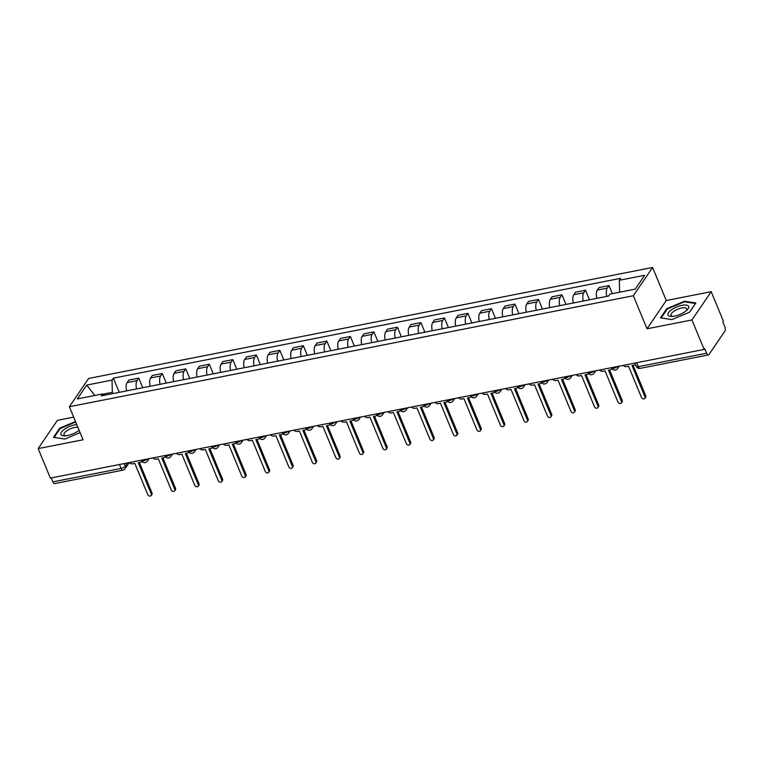 <?xml version="1.0" encoding="UTF-8"?>
<svg xmlns="http://www.w3.org/2000/svg" width="763" height="763" viewBox="0 0 763 763"><rect width="100%" height="100%" fill="white"/><g stroke="black" fill="none" stroke-linecap="round" stroke-linejoin="round"><path stroke-width="1.14" d="M73.687 417.132L57.406 420.337L38.15 448.606L50.368 478.096L704.144 349.444L691.936 319.955L711.192 291.685L666.28 300.517L652.584 267.47L88.632 378.458L69.376 406.727L633.338 295.739L647.024 328.786L691.936 319.955M711.192 291.685L723.4 321.175L722.838 321.996L724.745 326.593A3.443 1.555 78.9 0 1 724.85 331.199L708.961 354.528A3.443 1.555 78.9 0 1 708.398 354.938L640.128 368.376A3.443 1.555 -101.1 0 1 638.345 366.65L706.614 353.212A3.443 1.555 78.9 0 0 708.398 354.938M38.15 448.606L83.062 439.774L69.376 406.727M119.476 464.505L121.098 468.434A3.443 1.555 -101.1 0 0 122.891 470.161L54.621 483.599A3.443 1.555 -101.1 0 1 52.828 481.873L121.098 468.434A3.443 1.249 -22.5 0 0 125.237 466.193L127.459 462.931M51.197 477.934L52.828 481.873M706.614 353.212L704.707 348.615L704.144 349.444M606.776 296.397A7.916 3.577 -101.1 0 1 607.291 288.099L608.998 285.591L599.05 287.546L597.343 290.054A7.916 3.577 78.9 0 0 596.828 298.362M612.336 293.631L608.998 285.591M583.266 301.023A7.916 3.577 -101.1 0 1 583.781 292.725L585.488 290.217L575.54 292.172L573.833 294.68A7.916 3.577 78.9 0 0 573.318 302.987M589.465 299.811L585.488 290.217M559.756 305.658A7.916 3.577 -101.1 0 1 560.271 297.351L561.978 294.842L552.03 296.797L550.323 299.315A7.916 3.577 78.9 0 0 549.808 307.613M565.955 304.437L561.978 294.842M536.246 310.283A7.916 3.577 -101.1 0 1 536.751 301.976L538.468 299.468L528.521 301.423L526.813 303.941A7.916 3.577 78.9 0 0 526.298 312.239M542.445 309.063L538.468 299.468M512.736 314.909A7.916 3.577 -101.1 0 1 513.241 306.612L514.958 304.094L505.011 306.049L503.294 308.567A7.916 3.577 78.9 0 0 502.788 316.864M518.935 313.688L514.958 304.094M489.226 319.535A7.916 3.577 -101.1 0 1 489.732 311.237L491.448 308.719L481.501 310.675L479.784 313.192A7.916 3.577 78.9 0 0 479.278 321.49M495.416 318.314L491.448 308.719M465.716 324.161A7.916 3.577 -101.1 0 1 466.222 315.863L467.938 313.345L457.991 315.3L456.274 317.818A7.916 3.577 78.9 0 0 455.769 326.116M471.906 322.94L467.938 313.345M442.206 328.786A7.916 3.577 -101.1 0 1 442.712 320.489L444.428 317.971L434.481 319.935L432.764 322.444A7.916 3.577 78.9 0 0 432.259 330.741M448.396 327.565L444.428 317.971M418.696 333.412A7.916 3.577 -101.1 0 1 419.202 325.114L420.909 322.596L410.971 324.561L409.254 327.069A7.916 3.577 78.9 0 0 408.749 335.367M424.886 332.191L420.909 322.596M395.186 338.038A7.916 3.577 -101.1 0 1 395.692 329.74L397.399 327.232L387.451 329.187L385.744 331.695A7.916 3.577 78.9 0 0 385.239 340.002M401.376 336.817L397.399 327.232M371.667 342.663A7.916 3.577 -101.1 0 1 372.182 334.366L373.889 331.857L363.941 333.812L362.234 336.321A7.916 3.577 78.9 0 0 361.719 344.628M377.866 341.452L373.889 331.857M348.157 347.299A7.916 3.577 -101.1 0 1 348.672 338.991L350.379 336.483L340.432 338.438L338.724 340.956A7.916 3.577 78.9 0 0 338.209 349.254M354.356 346.078L350.379 336.483M324.647 351.924A7.916 3.577 -101.1 0 1 325.162 343.617L326.869 341.109L316.922 343.064L315.214 345.582A7.916 3.577 78.9 0 0 314.699 353.879M330.846 350.703L326.869 341.109M301.137 356.55A7.916 3.577 -101.1 0 1 301.643 348.252L303.359 345.734L293.412 347.69L291.704 350.207A7.916 3.577 78.9 0 0 291.189 358.505M307.336 355.329L303.359 345.734M277.627 361.176A7.916 3.577 -101.1 0 1 278.133 352.878L279.849 350.36L269.902 352.315L268.185 354.833A7.916 3.577 78.9 0 0 267.679 363.131M283.826 359.955L279.849 350.36M254.117 365.801A7.916 3.577 -101.1 0 1 254.623 357.504L256.339 354.986L246.392 356.941L244.675 359.459A7.916 3.577 78.9 0 0 244.17 367.756M260.307 364.58L256.339 354.986M230.607 370.427A7.916 3.577 -101.1 0 1 231.113 362.129L232.829 359.611L222.882 361.576L221.165 364.085A7.916 3.577 78.9 0 0 220.66 372.382M236.797 369.206L232.829 359.611M207.097 375.053A7.916 3.577 -101.1 0 1 207.603 366.755L209.32 364.237L199.372 366.202L197.655 368.71A7.916 3.577 78.9 0 0 197.15 377.008M213.287 373.832L209.32 364.237M183.587 379.678A7.916 3.577 -101.1 0 1 184.093 371.381L185.8 368.872L175.862 370.828L174.145 373.336A7.916 3.577 78.9 0 0 173.64 381.643M189.777 378.458L185.8 368.872M160.077 384.304A7.916 3.577 -101.1 0 1 160.583 376.006L162.29 373.498L152.342 375.453L150.635 377.962A7.916 3.577 78.9 0 0 150.13 386.269M166.267 383.093L162.29 373.498M136.558 388.939A7.916 3.577 -101.1 0 1 137.073 380.632L138.78 378.124L128.833 380.079L127.125 382.597A7.916 3.577 78.9 0 0 126.61 390.894M142.757 387.718L138.78 378.124M619.613 292.2L619.346 280.259L644.659 275.281L635.236 289.12L609.914 294.108L608.588 296.044L101.298 395.873L102.623 393.937L77.301 398.915L86.734 385.077L112.047 380.088L112.333 392.316L102.995 394.147M619.346 280.259L620.662 278.323L113.372 378.152L112.047 380.088M652.584 267.47L633.338 295.739M666.28 300.517L647.024 328.786M660.529 317.866L671.945 319.592L689.618 312.143L695.875 302.959L684.459 301.232L666.786 308.681L660.529 317.866M75.489 421.5L59.724 428.148L53.467 437.333L64.884 439.059L80.105 432.64M112.857 393.603L112.333 392.316M119.247 392.344L113.372 378.152M104.836 395.177L102.623 393.937M94.803 395.472L86.734 385.077M667.053 309.339L666.786 308.681M684.716 301.862L684.459 301.232M59.991 428.806L59.724 428.148M623.085 365.391A3.443 2.804 -145.7 0 0 626.595 366.631L628.55 366.25L641.54 397.59A1.984 1.612 -145.7 0 0 645.002 396.913L632.022 365.563L633.977 365.181A3.443 2.804 -145.7 0 0 635.465 364.332M633.109 365.353L645.736 395.835A1.984 1.612 34.3 0 1 645.632 397.294L644.907 398.362M599.575 370.017A3.443 2.804 -145.7 0 0 603.085 371.266L605.04 370.875L618.03 402.215A1.984 1.612 -145.7 0 0 621.492 401.538L608.512 370.198L610.467 369.807A3.443 2.804 -145.7 0 0 612.05 368.834M609.599 369.979L622.217 400.461A1.984 1.612 34.3 0 1 622.122 401.92L621.397 402.988M576.065 374.643A3.443 2.804 -145.7 0 0 579.575 375.892L581.53 375.501L594.511 406.841A1.984 1.612 -145.7 0 0 597.982 406.164L585.002 374.824L586.957 374.433A3.443 2.804 -145.7 0 0 588.54 373.46M586.079 374.604L598.707 405.096A1.984 1.612 34.3 0 1 598.612 406.545L597.887 407.623M688.636 306.364A11.187 4.063 -22.5 0 0 676.581 307.031A11.187 4.063 -22.5 0 0 668.016 315.062A11.187 4.063 -22.5 0 0 671.745 316.407A11.187 4.063 -22.5 0 0 687.005 310.083A11.187 4.063 -22.5 0 0 688.636 306.364M686.09 310.894A8.469 3.071 -22.5 0 0 686.71 308.815A8.469 3.071 -22.5 0 0 686.69 308.767A8.469 3.071 -22.5 0 0 677.639 309.244A8.469 3.071 -22.5 0 0 671.058 315.3A8.469 3.071 -22.5 0 0 671.078 315.348A8.469 3.071 -22.5 0 0 672.966 316.33M672.012 319.573L661.206 317.933L667.263 309.034L684.382 301.814L695.446 303.483L689.523 312.181M76.758 424.543A11.187 4.063 -22.5 0 0 65.427 428.615A11.187 4.063 -22.5 0 0 60.954 434.519A11.187 4.063 -22.5 0 0 64.683 435.864A11.187 4.063 -22.5 0 0 79.123 430.275M77.883 427.28A8.469 3.071 -22.5 0 0 68.565 429.664A8.469 3.071 -22.5 0 0 63.997 434.767A8.469 3.071 -22.5 0 0 64.016 434.815A8.469 3.071 -22.5 0 0 65.904 435.787M64.95 439.03L54.135 437.399L60.201 428.501L75.69 421.968M552.555 379.278A3.443 2.804 -145.7 0 0 556.065 380.518L558.02 380.127L571.001 411.476A1.984 1.612 -145.7 0 0 574.472 410.79L561.492 379.449L563.447 379.058A3.443 2.804 -145.7 0 0 565.03 378.086M562.569 379.23L575.197 409.721A1.984 1.612 34.3 0 1 575.102 411.171L574.377 412.249M529.045 383.903A3.443 2.804 -145.7 0 0 532.555 385.143L534.51 384.752L547.491 416.102A1.984 1.612 -145.7 0 0 550.962 415.415L537.972 384.075L539.937 383.684A3.443 2.804 -145.7 0 0 541.52 382.711M539.06 383.865L551.687 414.347A1.984 1.612 34.3 0 1 551.592 415.797L550.857 416.875M505.535 388.529A3.443 2.804 -145.7 0 0 509.035 389.769L511 389.388L523.981 420.728A1.984 1.612 -145.7 0 0 527.452 420.041L514.462 388.701L516.427 388.319A3.443 2.804 -145.7 0 0 518.01 387.337M515.55 388.491L528.177 418.973A1.984 1.612 34.3 0 1 528.082 420.432L527.347 421.5M482.025 393.155A3.443 2.804 -145.7 0 0 485.526 394.395L487.49 394.013L500.471 425.353A1.984 1.612 -145.7 0 0 503.933 424.667L490.952 393.326L492.917 392.945A3.443 2.804 -145.7 0 0 494.5 391.963M492.04 393.117L504.667 423.599A1.984 1.612 34.3 0 1 504.572 425.058L503.838 426.126M458.515 397.781A3.443 2.804 -145.7 0 0 462.016 399.02L463.98 398.639L476.961 429.979A1.984 1.612 -145.7 0 0 480.423 429.292L467.442 397.952L469.407 397.571A3.443 2.804 -145.7 0 0 470.99 396.588M468.53 397.742L481.157 428.224A1.984 1.612 34.3 0 1 481.062 429.683L480.328 430.752M435.005 402.406A3.443 2.804 -145.7 0 0 438.506 403.646L440.47 403.265L453.451 434.605A1.984 1.612 -145.7 0 0 456.913 433.928L443.932 402.578L445.888 402.196A3.443 2.804 -145.7 0 0 447.48 401.214M445.02 402.368L457.647 432.85A1.984 1.612 34.3 0 1 457.552 434.309L456.818 435.377M411.486 407.032A3.443 2.804 -145.7 0 0 414.996 408.272L416.96 407.89L429.941 439.23A1.984 1.612 -145.7 0 0 433.403 438.553L420.423 407.204L422.378 406.822A3.443 2.804 -145.7 0 0 423.961 405.849M421.51 406.994L434.137 437.476A1.984 1.612 34.3 0 1 434.042 438.935L433.308 440.003M387.976 411.658A3.443 2.804 -145.7 0 0 391.486 412.907L393.441 412.516L406.431 443.856A1.984 1.612 -145.7 0 0 409.893 443.179L396.913 411.839L398.868 411.448A3.443 2.804 -145.7 0 0 400.451 410.475M398 411.619L410.628 442.101A1.984 1.612 34.3 0 1 410.523 443.561L409.798 444.629M364.466 416.283A3.443 2.804 -145.7 0 0 367.976 417.533L369.931 417.142L382.921 448.482A1.984 1.612 -145.7 0 0 386.383 447.805L373.403 416.464L375.358 416.073A3.443 2.804 -145.7 0 0 376.941 415.101M374.49 416.245L387.108 446.736A1.984 1.612 34.3 0 1 387.013 448.186L386.288 449.264M340.956 420.909A3.443 2.804 -145.7 0 0 344.466 422.158L346.421 421.767L359.402 453.117A1.984 1.612 -145.7 0 0 362.873 452.43L349.893 421.09L351.848 420.699A3.443 2.804 -145.7 0 0 353.431 419.726M350.97 420.871L363.598 451.362A1.984 1.612 34.3 0 1 363.503 452.812L362.778 453.89M317.446 425.544A3.443 2.804 -145.7 0 0 320.956 426.784L322.911 426.393L335.892 457.743A1.984 1.612 -145.7 0 0 339.363 457.056L326.383 425.716L328.338 425.325A3.443 2.804 -145.7 0 0 329.921 424.352M327.461 425.506L340.088 455.988A1.984 1.612 34.3 0 1 339.993 457.438L339.268 458.515M293.936 430.17A3.443 2.804 -145.7 0 0 297.446 431.41L299.401 431.028L312.382 462.368A1.984 1.612 -145.7 0 0 315.853 461.682L302.863 430.342L304.828 429.96A3.443 2.804 -145.7 0 0 306.411 428.978M303.951 430.132L316.578 460.614A1.984 1.612 34.3 0 1 316.483 462.073L315.748 463.141M270.426 434.796A3.443 2.804 -145.7 0 0 273.927 436.035L275.891 435.654L288.872 466.994A1.984 1.612 -145.7 0 0 292.343 466.307L279.353 434.967L281.318 434.586A3.443 2.804 -145.7 0 0 282.901 433.603M280.441 434.757L293.068 465.239A1.984 1.612 34.3 0 1 292.973 466.698L292.239 467.767M246.916 439.421A3.443 2.804 -145.7 0 0 250.417 440.661L252.381 440.28L265.362 471.62A1.984 1.612 -145.7 0 0 268.824 470.933L255.843 439.593L257.808 439.211A3.443 2.804 -145.7 0 0 259.391 438.229M256.931 439.383L269.558 469.865A1.984 1.612 34.3 0 1 269.463 471.324L268.729 472.392M223.406 444.047A3.443 2.804 -145.7 0 0 226.907 445.287L228.871 444.905L241.852 476.246A1.984 1.612 -145.7 0 0 245.314 475.568L232.333 444.219L234.298 443.837A3.443 2.804 -145.7 0 0 235.881 442.855M233.421 444.009L246.048 474.491A1.984 1.612 34.3 0 1 245.953 475.95L245.219 477.018M199.896 448.673A3.443 2.804 -145.7 0 0 203.397 449.912L205.361 449.531L218.342 480.871A1.984 1.612 -145.7 0 0 221.804 480.194L208.824 448.844L210.779 448.463A3.443 2.804 -145.7 0 0 212.372 447.49M209.911 448.634L222.538 479.116A1.984 1.612 34.3 0 1 222.443 480.576L221.709 481.644M176.377 453.298A3.443 2.804 -145.7 0 0 179.887 454.548L181.852 454.157L194.832 485.497A1.984 1.612 -145.7 0 0 198.294 484.82L185.314 453.48L187.269 453.088A3.443 2.804 -145.7 0 0 188.852 452.116M186.401 453.26L199.029 483.742A1.984 1.612 34.3 0 1 198.933 485.201L198.199 486.269M152.867 457.924A3.443 2.804 -145.7 0 0 156.377 459.173L158.332 458.782L171.322 490.123A1.984 1.612 -145.7 0 0 174.784 489.445L161.804 458.105L163.759 457.714A3.443 2.804 -145.7 0 0 165.342 456.741M162.891 457.886L175.519 488.377A1.984 1.612 34.3 0 1 175.414 489.827L174.689 490.905M129.357 462.55A3.443 2.804 -145.7 0 0 132.867 463.799L134.822 463.408L147.812 494.758A1.984 1.612 -145.7 0 0 151.274 494.071L138.294 462.731L140.249 462.34A3.443 2.804 -145.7 0 0 141.832 461.367M139.381 462.512L151.999 493.003A1.984 1.612 34.3 0 1 151.904 494.453L151.179 495.53M141.203 460.223L141.327 460.509A3.443 1.249 -22.5 0 0 143.387 460.842A3.443 1.249 -22.5 0 0 147.116 459.059M164.722 455.597L164.837 455.883A3.443 1.249 -22.5 0 0 166.897 456.217A3.443 1.249 -22.5 0 0 170.626 454.433M188.232 450.971L188.347 451.257A3.443 1.249 -22.5 0 0 190.407 451.591A3.443 1.249 -22.5 0 0 194.136 449.808M211.742 446.345L211.856 446.632A3.443 1.249 -22.5 0 0 213.917 446.965A3.443 1.249 -22.5 0 0 217.646 445.182M235.252 441.72L235.366 442.006A3.443 1.249 -22.5 0 0 237.427 442.34A3.443 1.249 -22.5 0 0 241.156 440.556M258.762 437.085L258.876 437.38A3.443 1.249 -22.5 0 0 260.936 437.714A3.443 1.249 -22.5 0 0 264.675 435.931M282.272 432.459L282.396 432.755A3.443 1.249 -22.5 0 0 284.446 433.079A3.443 1.249 -22.5 0 0 288.185 431.295M305.782 427.833L305.906 428.129A3.443 1.249 -22.5 0 0 307.956 428.453A3.443 1.249 -22.5 0 0 311.695 426.67M329.292 423.207L329.416 423.503A3.443 1.249 -22.5 0 0 331.476 423.827A3.443 1.249 -22.5 0 0 335.205 422.044M352.802 418.582L352.926 418.868A3.443 1.249 -22.5 0 0 354.986 419.202A3.443 1.249 -22.5 0 0 358.715 417.418M376.312 413.956L376.436 414.242A3.443 1.249 -22.5 0 0 378.496 414.576A3.443 1.249 -22.5 0 0 382.225 412.793M399.831 409.33L399.946 409.617A3.443 1.249 -22.5 0 0 402.006 409.95A3.443 1.249 -22.5 0 0 405.735 408.167M423.341 404.705L423.455 404.991A3.443 1.249 -22.5 0 0 425.516 405.325A3.443 1.249 -22.5 0 0 429.245 403.541M446.851 400.079L446.965 400.365A3.443 1.249 -22.5 0 0 449.026 400.699A3.443 1.249 -22.5 0 0 452.755 398.915M470.361 395.453L470.475 395.739A3.443 1.249 -22.5 0 0 472.535 396.073A3.443 1.249 -22.5 0 0 476.265 394.29M493.871 390.818L493.985 391.114A3.443 1.249 -22.5 0 0 496.045 391.438A3.443 1.249 -22.5 0 0 499.784 389.655M517.381 386.192L517.505 386.488A3.443 1.249 -22.5 0 0 519.555 386.812A3.443 1.249 -22.5 0 0 523.294 385.029M540.891 381.567L541.015 381.862A3.443 1.249 -22.5 0 0 543.065 382.187A3.443 1.249 -22.5 0 0 546.804 380.403M564.401 376.941L564.525 377.227A3.443 1.249 -22.5 0 0 566.585 377.561A3.443 1.249 -22.5 0 0 570.314 375.777M587.911 372.315L588.035 372.602A3.443 1.249 -22.5 0 0 590.095 372.935A3.443 1.249 -22.5 0 0 593.824 371.152M611.421 367.69L611.545 367.976A3.443 1.249 -22.5 0 0 613.605 368.31A3.443 1.249 -22.5 0 0 617.334 366.526M124.159 463.58L125.237 466.193A3.443 2.804 -145.7 0 1 125.065 468.72L129.262 462.578M150.635 377.962L160.583 376.006M174.145 373.336L184.093 371.381M197.655 368.71L207.603 366.755M221.165 364.085L231.113 362.129M244.675 359.459L254.623 357.504M268.185 354.833L278.133 352.878M291.704 350.207L301.643 348.252M315.214 345.582L325.162 343.617M338.724 340.956L348.672 338.991M362.234 336.321L372.182 334.366M385.744 331.695L395.692 329.74M409.254 327.069L419.202 325.114M432.764 322.444L442.712 320.489M456.274 317.818L466.222 315.863M479.784 313.192L489.732 311.237M503.294 308.567L513.241 306.612M526.813 303.941L536.751 301.976M550.323 299.315L560.271 297.351M573.833 294.68L583.781 292.725M597.343 290.054L607.291 288.099M127.125 382.597L137.073 380.632M617.868 366.421A3.443 2.804 34.3 0 1 617.572 368.596L619.241 366.154M594.348 371.047A3.443 2.804 34.3 0 1 594.062 373.221L595.731 370.78M570.838 375.673A3.443 2.804 34.3 0 1 570.552 377.857L572.212 375.406M547.329 380.298A3.443 2.804 34.3 0 1 547.042 382.482L548.702 380.031M523.819 384.924A3.443 2.804 34.3 0 1 523.523 387.108L525.192 384.657M500.309 389.559A3.443 2.804 34.3 0 1 500.013 391.734L501.682 389.283M476.799 394.185A3.443 2.804 34.3 0 1 476.503 396.359L478.172 393.908M453.289 398.811A3.443 2.804 34.3 0 1 452.993 400.985L454.662 398.534M429.779 403.436A3.443 2.804 34.3 0 1 429.483 405.611L431.152 403.16M406.269 408.062A3.443 2.804 34.3 0 1 405.973 410.236L407.642 407.795M382.759 412.688A3.443 2.804 34.3 0 1 382.463 414.862L384.132 412.421M359.239 417.313A3.443 2.804 34.3 0 1 358.953 419.497L360.622 417.046M335.73 421.939A3.443 2.804 34.3 0 1 335.443 424.123L337.103 421.672M312.22 426.565A3.443 2.804 34.3 0 1 311.933 428.749L313.593 426.298M288.71 431.2A3.443 2.804 34.3 0 1 288.414 433.374L290.083 430.923M265.2 435.826A3.443 2.804 34.3 0 1 264.904 438L266.573 435.549M241.69 440.451A3.443 2.804 34.3 0 1 241.394 442.626L243.063 440.175M218.18 445.077A3.443 2.804 34.3 0 1 217.884 447.252L219.553 444.8M194.67 449.703A3.443 2.804 34.3 0 1 194.374 451.877L196.043 449.436M171.16 454.328A3.443 2.804 34.3 0 1 170.864 456.503L172.533 454.061M147.65 458.954A3.443 2.804 34.3 0 1 147.354 461.138L149.023 458.687M634.93 363.064L636.285 366.316A3.443 1.249 -22.5 0 0 638.345 366.65L636.714 362.711M645.002 396.913L645.736 395.835M621.492 401.538L622.217 400.461M597.982 406.164L598.707 405.096M574.472 410.79L575.197 409.721M550.962 415.415L551.687 414.347M527.452 420.041L528.177 418.973M503.933 424.667L504.667 423.599M480.423 429.292L481.157 428.224M456.913 433.928L457.647 432.85M433.403 438.553L434.137 437.476M409.893 443.179L410.628 442.101M386.383 447.805L387.108 446.736M362.873 452.43L363.598 451.362M339.363 457.056L340.088 455.988M315.853 461.682L316.578 460.614M292.343 466.307L293.068 465.239M268.824 470.933L269.558 469.865M245.314 475.568L246.048 474.491M221.804 480.194L222.538 479.116M198.294 484.82L199.029 483.742M174.784 489.445L175.519 488.377M151.274 494.071L151.999 493.003M611.545 367.976A3.443 3.443 0 0 0 617.572 368.596M588.035 372.602A3.443 3.443 0 0 0 594.062 373.221M564.525 377.227A3.443 3.443 0 0 0 570.552 377.857M541.015 381.862A3.443 3.443 0 0 0 547.042 382.482M517.505 386.488A3.443 3.443 0 0 0 523.523 387.108M493.985 391.114A3.443 3.443 0 0 0 500.013 391.734M470.475 395.739A3.443 3.443 0 0 0 476.503 396.359M446.965 400.365A3.443 3.443 0 0 0 452.993 400.985M423.455 404.991A3.443 3.443 0 0 0 429.483 405.611M399.946 409.617A3.443 3.443 0 0 0 405.973 410.236M376.436 414.242A3.443 3.443 0 0 0 382.463 414.862M352.926 418.868A3.443 3.443 0 0 0 358.953 419.497M329.416 423.503A3.443 3.443 0 0 0 335.443 424.123M305.906 428.129A3.443 3.443 0 0 0 311.933 428.749M282.396 432.755A3.443 3.443 0 0 0 288.414 433.374M258.876 437.38A3.443 3.443 0 0 0 264.904 438M235.366 442.006A3.443 3.443 0 0 0 241.394 442.626M211.856 446.632A3.443 3.443 0 0 0 217.884 447.252M188.347 451.257A3.443 3.443 0 0 0 194.374 451.877M164.837 455.883A3.443 3.443 0 0 0 170.864 456.503M141.327 460.509A3.443 3.443 0 0 0 147.354 461.138M122.891 470.161A3.443 3.443 0 0 0 125.065 468.72M636.285 366.316A3.443 3.443 0 0 0 640.128 368.376"/></g></svg>
